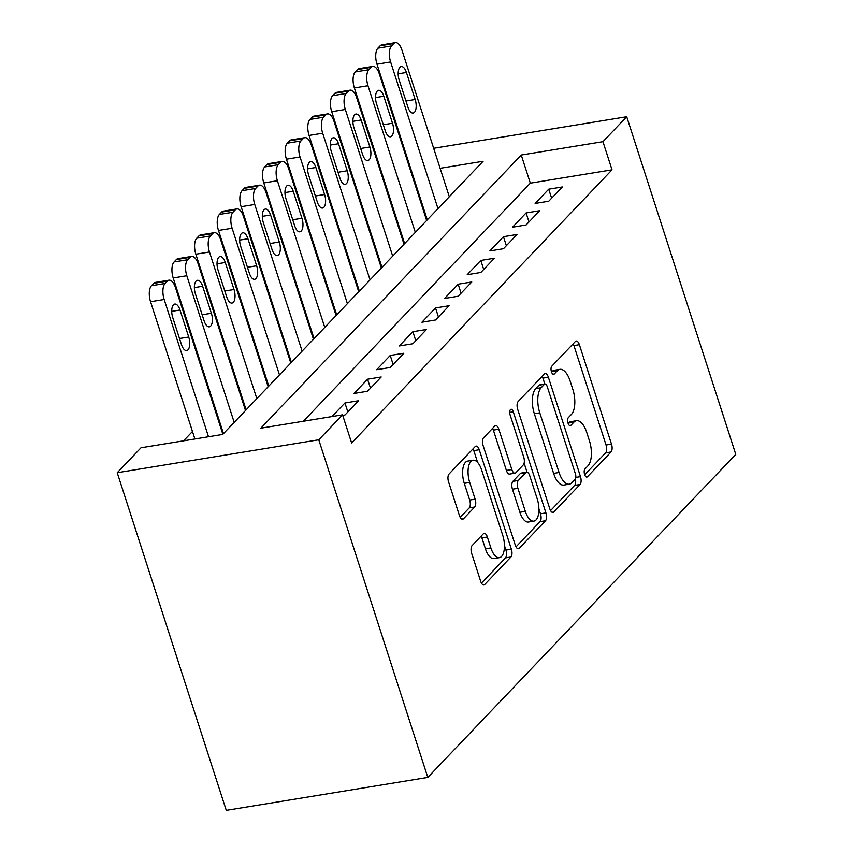 <?xml version="1.0" encoding="UTF-8"?>
<svg xmlns="http://www.w3.org/2000/svg" width="853" height="853" viewBox="0 0 853 853"><rect width="100%" height="100%" fill="white"/><g stroke="black" fill="none" stroke-linecap="round" stroke-linejoin="round"><path stroke-width="1.28" d="M584.636 474.513A4.244 1.898 80.7 0 0 586.875 477.062A4.244 1.898 80.7 0 0 587.44 476.742L611.057 451.973A6.056 2.708 80.7 0 0 611.494 444.114L579.379 344.697A6.056 2.708 80.7 0 0 576.18 341.051A6.056 2.708 80.7 0 0 575.37 341.499L551.752 366.278A4.244 1.898 80.7 0 0 551.454 371.769A4.244 1.898 80.7 0 0 553.693 374.328A4.244 1.898 80.7 0 0 554.258 374.009L557.308 370.799A19.384 8.679 80.7 0 1 559.888 369.349A19.384 8.679 80.7 0 1 570.135 381.014L572.811 389.299A19.384 8.679 80.7 0 1 571.403 414.441L568.343 417.639A4.244 1.898 80.7 0 0 568.045 423.141A4.244 1.898 80.7 0 0 570.284 425.7A4.244 1.898 80.7 0 0 570.849 425.38L573.898 422.171A19.384 8.679 80.7 0 1 576.479 420.71A19.384 8.679 80.7 0 1 586.725 432.386L589.402 440.67A19.384 8.679 80.7 0 1 587.994 465.802L584.934 469.011A4.244 1.898 80.7 0 0 584.636 474.513M472.114 545.579A6.056 2.708 80.7 0 0 471.677 553.437L480.687 581.33A6.056 2.708 80.7 0 0 483.886 584.977A6.056 2.708 80.7 0 0 484.696 584.518L510.926 557.009A6.056 2.708 80.7 0 0 511.363 549.151L479.247 449.734A6.056 2.708 80.7 0 0 476.049 446.087A6.056 2.708 80.7 0 0 475.238 446.535L449.009 474.055A6.056 2.708 80.7 0 0 448.571 481.902L459.458 515.596A6.056 2.708 80.7 0 0 462.657 519.242A6.056 2.708 80.7 0 0 463.467 518.795L474.684 507.013A6.056 2.708 80.7 0 0 475.132 499.165L469.726 482.457A16.207 7.261 80.7 0 1 473.063 460.225A16.207 7.261 80.7 0 1 481.625 469.982L502.758 535.428A16.207 7.261 80.7 0 1 499.431 557.659A16.207 7.261 80.7 0 1 490.87 547.903L487.351 536.995A6.056 2.708 80.7 0 0 484.152 533.349A6.056 2.708 80.7 0 0 483.342 533.807L472.114 545.579M342.543 414.846L318.766 439.785L427.811 777.414L735.776 454.372L626.72 116.744L602.943 141.683L521.247 155.033L260.837 428.195L342.543 414.846L351.628 442.984L612.027 169.822L602.943 141.683M549.812 508.814A6.056 2.708 80.7 0 0 553.011 512.461A6.056 2.708 80.7 0 0 553.821 512.013L580.051 484.493A6.056 2.708 80.7 0 0 580.488 476.646L548.372 377.218A6.056 2.708 80.7 0 0 545.174 373.571A6.056 2.708 80.7 0 0 544.363 374.03L518.134 401.539A6.056 2.708 80.7 0 0 517.696 409.397L549.812 508.814M545.483 520.756L519.253 548.266A6.056 2.708 80.7 0 1 518.453 548.724A6.056 2.708 80.7 0 1 515.244 545.067L483.139 445.65A6.056 2.708 80.7 0 1 483.576 437.792L494.804 426.02A6.056 2.708 80.7 0 1 495.604 425.562A6.056 2.708 80.7 0 1 498.802 429.208L511.832 469.534A6.056 2.708 80.7 0 0 515.031 473.18A6.056 2.708 80.7 0 0 515.841 472.722L523.284 464.917A6.056 2.708 80.7 0 0 523.721 457.059L510.158 415.08A4.244 1.898 80.7 0 1 511.032 409.269A4.244 1.898 80.7 0 1 513.271 411.818L545.92 512.898A6.056 2.708 80.7 0 1 545.483 520.756L540.034 521.641L516.012 546.848M548.767 201.212L562.351 186.967L548.735 189.185L535.151 203.44L548.767 201.212M526.12 224.968L539.704 210.712L526.088 212.941L512.504 227.197L526.12 224.968M503.483 248.724L517.067 234.468L503.451 236.697L489.857 250.942L503.483 248.724M480.836 272.47L494.42 258.224L480.804 260.442L467.22 274.698L480.836 272.47M458.189 296.226L471.773 281.97L458.157 284.198L444.573 298.454L458.189 296.226M435.542 319.982L449.136 305.726L435.52 307.954L421.926 322.21L435.542 319.982M412.905 343.738L426.489 329.482L412.873 331.71L399.289 345.955L412.905 343.738M390.258 367.483L403.842 353.238L390.226 355.456L376.642 369.712L390.258 367.483M367.611 391.239L381.206 376.983L367.579 379.212L353.995 393.468L367.611 391.239M342.703 415.358L344.975 414.995L358.559 400.739L344.943 402.968L331.966 416.573M612.027 169.822L530.331 183.171L303.369 421.243M396.261 217.686L395.653 218.336M373.625 241.442L373.006 242.081M350.978 265.198L350.359 265.837M328.33 288.943L327.723 289.594M305.683 312.699L305.075 313.35M283.047 336.455L282.428 337.095M260.4 360.211L259.781 360.851M237.752 383.957L237.145 384.607M215.116 407.713L214.498 408.352M192.469 431.469L183.544 440.83M421.19 201.009L420.412 201.137M440.116 168.297L483.118 161.27L222.708 434.433L141.001 447.782L117.224 472.722L226.28 810.35L427.811 777.414M409.205 166.442L409.824 165.802M117.224 472.722L318.766 439.785M626.72 116.744L433.665 148.294M412.106 172.871L411.327 172.999M530.331 183.171L521.247 155.033M548.735 189.185L551.646 198.195M526.088 212.941L528.999 221.951M503.451 236.697L506.351 245.696M480.804 260.442L483.715 269.452M458.157 284.198L461.068 293.208M435.52 307.954L438.421 316.964M412.873 331.71L415.784 340.71M390.226 355.456L393.137 364.466M367.579 379.212L370.49 388.222M344.943 402.968L347.853 411.967M576.479 420.71L571.041 421.606A19.384 8.679 80.7 0 0 568.45 423.056L573.898 422.171M559.888 369.349L554.439 370.234A19.384 8.679 80.7 0 0 551.859 371.695L557.308 370.799M584.721 474.769L605.609 452.858A6.056 2.708 80.7 0 0 606.046 445.01L573.93 345.582A6.056 2.708 80.7 0 0 573.173 343.812M544.832 384.031L542.924 378.114A6.056 2.708 80.7 0 0 542.167 376.333M550.569 510.595L574.602 485.389A6.056 2.708 80.7 0 0 575.402 478.906M575.103 479.333A4.244 1.898 80.7 0 0 575.412 473.831L547.221 386.558A4.244 1.898 80.7 0 0 544.982 384.01A4.244 1.898 80.7 0 0 544.417 384.33L541.197 387.71A19.384 8.679 80.7 0 0 539.789 412.841L559.056 472.498A19.384 8.679 80.7 0 0 569.303 484.173A19.384 8.679 80.7 0 0 571.883 482.713L575.103 479.333M544.982 384.01L539.533 384.895A4.244 1.898 80.7 0 0 538.968 385.215L544.417 384.33M569.303 484.173L563.854 485.058A19.384 8.679 80.7 0 1 553.608 473.383L534.341 413.737A19.384 8.679 80.7 0 1 535.748 388.595L538.968 385.215M515.031 473.18L509.582 474.076A6.056 2.708 80.7 0 1 506.383 470.429L493.365 430.104A6.056 2.708 80.7 0 0 492.597 428.323M524.126 463.158L527.047 472.199M538.904 508.932L540.471 513.783L545.92 512.898M525.341 511.373A16.207 7.261 80.7 0 0 533.903 521.13A16.207 7.261 80.7 0 0 537.23 498.898L529.788 475.835A6.056 2.708 80.7 0 0 526.589 472.189A6.056 2.708 80.7 0 0 525.779 472.647L518.336 480.463A6.056 2.708 80.7 0 0 517.899 488.311L525.341 511.373L519.893 512.269A16.207 7.261 80.7 0 0 528.455 522.025L533.903 521.13M526.589 472.189L521.14 473.084A6.056 2.708 80.7 0 0 520.33 473.543L525.779 472.647M519.893 512.269L512.45 489.206A6.056 2.708 80.7 0 1 512.888 481.348L520.33 473.543M540.034 521.641A6.056 2.708 80.7 0 0 540.471 513.783M499.431 557.659L493.983 558.555A16.207 7.261 80.7 0 1 485.421 548.799L481.902 537.891A6.056 2.708 80.7 0 0 481.145 536.111M473.063 460.225L467.615 461.11A16.207 7.261 80.7 0 0 464.288 483.342L469.726 482.457M460.215 517.376L469.246 507.908A6.056 2.708 80.7 0 0 469.683 500.05L464.288 483.342M477.605 462.401L473.799 450.619A6.056 2.708 80.7 0 0 473.042 448.849M481.444 583.1L505.477 557.894A6.056 2.708 80.7 0 0 505.914 550.046L504.432 545.462M437.984 208.612L390.621 61.96A12.347 5.523 80.7 0 1 391.506 45.955L393.777 43.578A12.347 5.523 80.7 0 1 395.419 42.65A12.347 5.523 80.7 0 1 401.934 50.082L449.307 196.734M427.278 219.839L376.994 64.188A12.347 5.523 -99.3 0 1 377.89 48.184L380.161 45.806A12.347 5.523 -99.3 0 1 381.803 44.878L395.419 42.65M399.193 80.075L407.926 107.094A9.873 4.425 80.7 0 0 413.14 113.033A9.873 4.425 80.7 0 0 415.166 99.492L406.444 72.473A9.873 4.425 80.7 0 0 401.23 66.534A9.873 4.425 80.7 0 0 399.193 80.075M415.336 232.368L367.974 85.716A12.347 5.523 80.7 0 1 368.869 69.711L371.13 67.334A12.347 5.523 80.7 0 1 372.772 66.406A12.347 5.523 80.7 0 1 379.297 73.838L426.66 220.49M404.631 243.595L354.358 87.934A12.347 5.523 -99.3 0 1 355.253 71.929L357.514 69.562A12.347 5.523 -99.3 0 1 359.156 68.624L372.772 66.406M376.557 103.831L385.279 130.84A9.873 4.425 80.7 0 0 390.493 136.789A9.873 4.425 80.7 0 0 392.519 123.237L383.797 96.229A9.873 4.425 80.7 0 0 378.583 90.29A9.873 4.425 80.7 0 0 376.557 103.831M392.7 256.113L345.326 109.461A12.347 5.523 80.7 0 1 346.222 93.457L348.482 91.09A12.347 5.523 80.7 0 1 350.135 90.151A12.347 5.523 80.7 0 1 356.65 97.594L404.013 244.235M381.984 267.352L331.71 111.69A12.347 5.523 -99.3 0 1 332.606 95.685L334.866 93.308A12.347 5.523 -99.3 0 1 336.509 92.38L350.135 90.151M353.91 127.587L362.632 154.596A9.873 4.425 80.7 0 0 367.846 160.545A9.873 4.425 80.7 0 0 369.882 146.993L361.16 119.985A9.873 4.425 80.7 0 0 355.936 114.035A9.873 4.425 80.7 0 0 353.91 127.587M370.053 279.869L322.679 133.217A12.347 5.523 80.7 0 1 323.575 117.213L325.846 114.835A12.347 5.523 80.7 0 1 327.488 113.907A12.347 5.523 80.7 0 1 334.003 121.339L381.376 267.991M359.348 291.097L309.063 135.446A12.347 5.523 -99.3 0 1 309.959 119.441L312.23 117.064A12.347 5.523 -99.3 0 1 313.872 116.136L327.488 113.907M331.263 151.333L339.984 178.352A9.873 4.425 80.7 0 0 345.209 184.291A9.873 4.425 80.7 0 0 347.235 170.749L338.513 143.741A9.873 4.425 80.7 0 0 333.299 137.791A9.873 4.425 80.7 0 0 331.263 151.333M347.406 303.625L300.043 156.973A12.347 5.523 80.7 0 1 300.938 140.969L303.199 138.591A12.347 5.523 80.7 0 1 304.841 137.664A12.347 5.523 80.7 0 1 311.366 145.095L358.729 291.747M336.7 314.853L286.427 159.202A12.347 5.523 -99.3 0 1 287.312 143.187L289.583 140.82A12.347 5.523 -99.3 0 1 291.225 139.892L304.841 137.664M308.626 175.089L317.348 202.097A9.873 4.425 80.7 0 0 322.562 208.047A9.873 4.425 80.7 0 0 324.588 194.505L315.866 167.487A9.873 4.425 80.7 0 0 310.652 161.548A9.873 4.425 80.7 0 0 308.626 175.089M324.758 327.371L277.396 180.729A12.347 5.523 80.7 0 1 278.291 164.714L280.552 162.347A12.347 5.523 80.7 0 1 282.194 161.42A12.347 5.523 80.7 0 1 288.719 168.851L336.082 315.503M314.053 338.609L263.78 182.947A12.347 5.523 -99.3 0 1 264.675 166.943L266.936 164.565A12.347 5.523 -99.3 0 1 268.578 163.637L282.194 161.42M285.979 198.845L294.701 225.853A9.873 4.425 80.7 0 0 299.915 231.803A9.873 4.425 80.7 0 0 301.951 218.251L293.219 191.243A9.873 4.425 80.7 0 0 288.005 185.293A9.873 4.425 80.7 0 0 285.979 198.845M302.122 351.127L254.748 204.475A12.347 5.523 80.7 0 1 255.644 188.47L257.915 186.093A12.347 5.523 80.7 0 1 259.557 185.165A12.347 5.523 80.7 0 1 266.072 192.597L313.446 339.249M291.406 362.365L241.132 206.703A12.347 5.523 -99.3 0 1 242.028 190.699L244.289 188.321A12.347 5.523 -99.3 0 1 245.941 187.393L259.557 185.165M263.332 222.601L272.054 249.609A9.873 4.425 80.7 0 0 277.268 255.559A9.873 4.425 80.7 0 0 279.304 242.007L270.582 214.999A9.873 4.425 80.7 0 0 265.368 209.049A9.873 4.425 80.7 0 0 263.332 222.601M279.475 374.883L232.112 228.231A12.347 5.523 80.7 0 1 232.997 212.226L235.268 209.849A12.347 5.523 80.7 0 1 236.91 208.921A12.347 5.523 80.7 0 1 243.425 216.353L290.798 363.005M268.77 386.11L218.496 230.459A12.347 5.523 -99.3 0 1 219.381 214.455L221.652 212.077A12.347 5.523 -99.3 0 1 223.294 211.149L236.91 208.921M240.685 246.346L249.417 273.365A9.873 4.425 80.7 0 0 254.631 279.304A9.873 4.425 80.7 0 0 256.657 265.763L247.935 238.744A9.873 4.425 80.7 0 0 242.721 232.805A9.873 4.425 80.7 0 0 240.685 246.346M256.828 398.639L209.465 251.987A12.347 5.523 80.7 0 1 210.36 235.982L212.621 233.605A12.347 5.523 80.7 0 1 214.263 232.677A12.347 5.523 80.7 0 1 220.788 240.109L268.151 386.761M246.122 409.866L195.849 254.205A12.347 5.523 -99.3 0 1 196.744 238.2L199.005 235.833A12.347 5.523 -99.3 0 1 200.647 234.895L214.263 232.677M218.048 270.102L226.77 297.111A9.873 4.425 80.7 0 0 231.984 303.06A9.873 4.425 80.7 0 0 234.01 289.508L225.288 262.5A9.873 4.425 80.7 0 0 220.074 256.561A9.873 4.425 80.7 0 0 218.048 270.102M234.191 422.384L186.818 275.732A12.347 5.523 80.7 0 1 187.713 259.728L189.974 257.361A12.347 5.523 80.7 0 1 191.626 256.422A12.347 5.523 80.7 0 1 198.141 263.865L245.504 410.506M223.475 433.623L173.202 277.961A12.347 5.523 -99.3 0 1 174.097 261.956L176.358 259.579A12.347 5.523 -99.3 0 1 178 258.651L191.626 256.422M195.401 293.858L204.123 320.867A9.873 4.425 80.7 0 0 209.337 326.816A9.873 4.425 80.7 0 0 211.373 313.264L202.651 286.256A9.873 4.425 80.7 0 0 197.427 280.306A9.873 4.425 80.7 0 0 195.401 293.858M208.505 436.747L164.171 299.488A12.347 5.523 80.7 0 1 165.066 283.484L167.337 281.106A12.347 5.523 80.7 0 1 168.979 280.179A12.347 5.523 80.7 0 1 175.494 287.61L222.868 434.262M194.889 438.975L150.554 301.717A12.347 5.523 -99.3 0 1 151.45 285.712L153.721 283.335A12.347 5.523 -99.3 0 1 155.363 282.407L168.979 280.179M172.754 317.604L181.476 344.623A9.873 4.425 80.7 0 0 186.7 350.562A9.873 4.425 80.7 0 0 188.726 337.02L180.004 310.012A9.873 4.425 80.7 0 0 174.79 304.063A9.873 4.425 80.7 0 0 172.754 317.604M586.235 476.944L587.44 476.742M553.053 374.2L554.258 374.009M569.644 425.572L570.849 425.38M573.93 345.582L579.379 344.697M606.046 445.01L611.494 444.114M605.609 452.858L611.057 451.973M542.924 378.114L548.372 377.218M575.807 477.403L580.488 476.646M574.602 485.389L580.051 484.493M552.104 512.29L553.821 512.013M535.748 388.595L541.197 387.71M534.341 413.737L539.789 412.841M553.608 473.383L559.056 472.498M517.536 548.543L519.253 548.266M493.365 430.104L498.802 429.208M506.383 470.429L511.832 469.534M509.721 412.394L513.271 411.818M512.888 481.348L518.336 480.463M512.45 489.206L517.899 488.311M481.902 537.891L487.351 536.995M485.421 548.799L490.87 547.903M469.683 500.05L475.132 499.165M469.246 507.908L474.684 507.013M461.75 519.072L463.467 518.795M473.799 450.619L479.247 449.734M505.914 550.046L511.363 549.151M505.477 557.894L510.926 557.009M482.979 584.795L484.696 584.518M390.621 61.96L376.994 64.188M393.777 43.578L380.161 45.806M391.506 45.955L377.89 48.184M398.18 73.827L406.444 72.473M405.953 100.995L415.166 99.492M367.974 85.716L354.358 87.934M371.13 67.334L357.514 69.562M368.869 69.711L355.253 71.929M375.533 97.583L383.797 96.229M383.306 124.751L392.519 123.237M345.326 109.461L331.71 111.69M348.482 91.09L334.866 93.308M346.222 93.457L332.606 95.685M352.886 121.339L361.16 119.985M360.67 148.497L369.882 146.993M322.679 133.217L309.063 135.446M325.846 114.835L312.23 117.064M323.575 117.213L309.959 119.441M330.239 145.085L338.513 143.741M338.023 172.253L347.235 170.749M300.043 156.973L286.427 159.202M303.199 138.591L289.583 140.82M300.938 140.969L287.312 143.187M307.602 168.841L315.866 167.487M315.375 196.009L324.588 194.505M277.396 180.729L263.78 182.947M280.552 162.347L266.936 164.565M278.291 164.714L264.675 166.943M284.955 192.597L293.219 191.243M292.728 219.754L301.951 218.251M254.748 204.475L241.132 206.703M257.915 186.093L244.289 188.321M255.644 188.47L242.028 190.699M262.308 216.342L270.582 214.999M270.092 243.51L279.304 242.007M232.112 228.231L218.496 230.459M235.268 209.849L221.652 212.077M232.997 212.226L219.381 214.455M239.672 240.098L247.935 238.744M247.445 267.266L256.657 265.763M209.465 251.987L195.849 254.205M212.621 233.605L199.005 235.833M210.36 235.982L196.744 238.2M217.025 263.854L225.288 262.5M224.797 291.022L234.01 289.508M186.818 275.732L173.202 277.961M189.974 257.361L176.358 259.579M187.713 259.728L174.097 261.956M194.377 287.61L202.651 286.256M202.161 314.768L211.373 313.264M164.171 299.488L150.554 301.717M167.337 281.106L153.721 283.335M165.066 283.484L151.45 285.712M171.73 311.356L180.004 310.012M179.514 338.524L188.726 337.02"/></g></svg>
